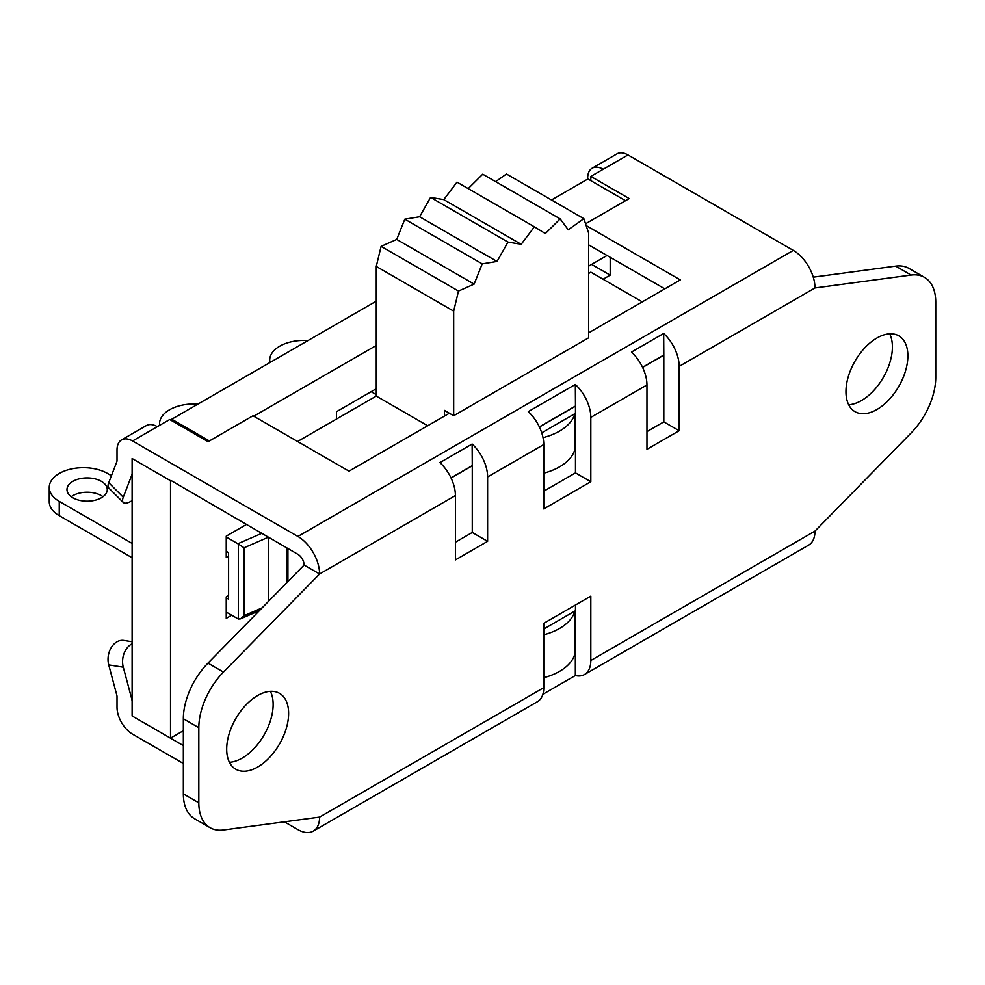 <?xml version="1.0" encoding="UTF-8"?>
<svg xmlns="http://www.w3.org/2000/svg" width="985" height="985" viewBox="0 0 985 985"><rect width="100%" height="100%" fill="white"/><g stroke="black" fill="none" stroke-linecap="round" stroke-linejoin="round"><path stroke-width="1.48" d="M132.113 458.542L132.113 715.972L170.516 738.134L170.516 480.717L132.113 458.542L170.516 480.717M171.747 420.693L171.747 419.216L209.399 440.948M625.537 200.694L587.897 178.962L551.477 199.98M376.27 301.139L171.747 419.216M253.761 416.199L376.27 345.464M304.094 565.045L319.583 573.984L223.46 672.078L207.97 663.139L304.094 565.045A8.754 5.06 -120 0 0 297.901 554.321L170.922 480.471M170.516 738.134L183.345 730.735M588.685 266.098L607.056 255.497M610.195 257.307L610.195 275.135L603.079 279.235M231.684 615.219L226.242 618.371L226.242 596.91L228.594 595.556L228.594 556.229L226.242 557.584L226.242 536.135L246.324 524.537M336.476 419.044L336.476 411.705L376.27 388.73M159.656 425.335A34.155 19.725 180 0 1 159.545 423.71A34.155 19.725 180 0 1 197.862 404.145M269.964 362.517A34.155 19.725 180 0 1 269.705 360.141A34.155 19.725 180 0 1 307.985 340.564M226.242 551.292L228.508 552.61L228.594 556.229M226.242 597.772L228.508 599.089L228.508 595.605M132.113 543.424L59.248 501.365A34.155 19.725 180 0 1 49.25 487.415A34.155 19.725 180 0 1 70.329 469.205A34.155 19.725 180 0 1 107.562 473.477L111.428 475.706M49.25 487.415L49.25 501.722A34.155 19.725 -0 0 0 59.248 515.66L132.113 557.732M226.242 612.079L238.333 619.023L240.549 618.851L244.058 615.711L244.058 547.783L238.333 544.003L238.333 619.023M226.242 536.997L238.333 544.003M72.878 497.794A20.143 11.635 180 0 1 66.98 489.57A20.143 11.635 180 0 1 87.123 477.934A20.143 11.635 180 0 1 107.267 489.57A20.143 11.635 180 0 1 94.831 500.306A20.143 11.635 180 0 1 72.878 497.794M103.006 496.711A20.143 11.635 -0 0 0 71.24 496.711M268.56 601.306L268.56 537.379M210.064 827.683A54.298 31.348 -60 0 1 198.822 802.824L183.345 793.885A54.298 31.348 120 0 0 194.587 818.744L210.064 827.683A54.298 31.348 -60 0 0 223.46 829.998L319.583 817.107A30.658 17.693 60 0 1 313.23 831.131L537.404 701.714A30.658 17.693 -120 0 0 543.757 687.678L543.757 623.32L590.815 596.147L590.815 660.504A30.658 17.693 60 0 1 584.474 674.54A30.658 17.693 60 0 1 575.338 675.55L542.846 694.302M575.474 406.189L575.338 384.458A30.658 17.693 60 0 1 590.815 417.381L590.815 481.739L575.474 472.886L575.474 406.189L539.411 427.01M543.757 491.195L575.474 472.886M590.815 481.739L543.757 508.913L543.757 444.555A30.658 17.693 -120 0 0 528.268 411.631L575.338 384.458M472.271 465.77L472.135 444.038A30.658 17.693 60 0 1 487.612 476.962L487.612 541.319L472.271 532.466L472.271 465.77L451.068 478.02M455.415 542.206L472.271 532.466M487.612 541.319L455.415 559.911L455.415 495.553A30.658 17.693 -120 0 0 439.926 462.63L472.135 444.038M663.816 355.191L663.681 333.459A30.658 17.693 60 0 1 679.158 366.383L679.158 430.728L663.816 421.875L663.816 355.191L642.614 367.43M646.96 431.615L663.816 421.875M679.158 430.728L646.96 449.32L646.96 384.975A30.658 17.693 -120 0 0 631.471 352.051L663.681 333.459M183.345 793.885L183.345 718.755L198.822 727.693L198.822 802.824M207.97 663.139A54.298 31.348 120 0 0 183.345 718.755M229.431 762.304A43.783 25.278 120 0 0 242.175 758.105A43.783 25.278 120 0 0 270.395 691.347M587.663 179.098L587.663 178.223A21.978 12.694 60 0 1 592.219 168.164A21.978 12.694 60 0 1 603.202 169.26L590.815 176.401L629.218 198.576L585.558 223.78M449.369 413.232L348.998 471.187L253.01 415.769L208.106 441.699L169.715 419.524L157.329 426.677A21.978 12.694 -120 0 0 146.346 425.582L121.574 439.889A21.978 12.694 60 0 1 132.556 440.972L297.901 536.443A30.658 17.693 60 0 1 319.583 573.984L455.415 495.553M132.507 716.193L183.345 745.596M586.149 225.553L680.303 279.912L588.685 332.807M664.826 288.851L588.685 244.896M911.113 275.061A54.298 31.348 -60 0 1 924.509 277.376L909.02 268.437A54.298 31.348 120 0 0 895.636 266.122L911.113 275.061L814.989 287.952A30.658 17.693 -120 0 0 793.319 250.412L627.974 154.953A21.978 12.694 -120 0 0 616.979 153.869L592.219 168.164M584.474 674.54L808.648 545.111A30.658 17.693 -120 0 0 814.989 531.075L911.113 432.981A54.298 31.348 -60 0 0 935.75 377.366L935.75 302.235A54.298 31.348 -60 0 0 924.509 277.376M198.822 727.693A54.298 31.348 -60 0 1 223.46 672.078M257.651 767.044A43.783 25.278 -60 0 1 235.76 769.211A43.783 25.278 -60 0 1 235.76 718.656A43.783 25.278 -60 0 1 279.543 693.366A43.783 25.278 -60 0 1 286.266 728.457A43.783 25.278 -60 0 1 257.651 767.044M876.921 409.514A43.783 25.278 -60 0 1 855.029 411.681A43.783 25.278 -60 0 1 855.029 361.126A43.783 25.278 -60 0 1 898.812 335.836A43.783 25.278 -60 0 1 905.523 370.926A43.783 25.278 -60 0 1 876.921 409.514M813.265 277.167L895.636 266.122M575.338 675.55L575.338 653.683M543.757 629.021L574.846 611.057L574.846 653.966L575.474 653.609L575.474 604.999M575.338 406.103L539.349 426.887M472.135 465.696L451.007 477.885M663.681 355.105L642.552 367.294M848.701 404.773A43.783 25.278 120 0 0 861.444 400.575A43.783 25.278 120 0 0 889.664 333.817M183.345 763.474L132.556 734.157A21.978 12.694 60 0 1 117.018 707.23L117.018 696.617A4.383 2.524 -120 0 0 116.833 695.287L108.732 664.912L123.273 667.19L131.374 697.577A26.275 15.169 60 0 1 132.113 701M313.23 831.131A30.658 17.693 60 0 1 297.901 829.616L284.406 821.822M132.113 473.625A26.275 15.169 60 0 1 131.374 476.198L123.273 497.216L108.732 482.712L116.833 461.682A4.383 2.524 -120 0 0 117.018 460.561L117.018 449.948A21.978 12.694 60 0 1 121.574 439.889M132.113 500.651A17.521 6.045 -45.1 0 1 123.297 502.473A17.521 6.045 -45.1 0 1 123.273 497.216M108.732 482.712A17.521 6.045 134.9 0 0 108.744 487.957L123.297 502.473M132.113 641.752L123.827 640.447A17.521 12.965 98.9 0 0 111.317 647.465A17.521 12.965 98.9 0 0 108.732 664.912M123.273 667.19A17.521 12.965 -81.1 0 1 132.113 643.784M590.815 176.401L590.815 180.649M376.27 394.64L371.148 391.685M610.195 275.135L591.616 264.411M541.725 432.821L574.846 413.7L574.846 449.456A54.298 31.348 0 0 1 543.757 473.194M588.685 273.436L590.852 272.18L642.269 301.866M427.699 425.754L376.27 396.068L376.27 266.442L381.096 246.361L396.721 239.429L404.81 219.187L419.622 216.762L430.568 197.394L443.779 199.623L456.991 182.139L534.387 226.833L521.188 244.305L507.977 242.088L497.031 261.456L482.219 263.869L474.13 284.123L458.505 291.055L453.679 311.137L376.27 266.442M297.568 441.502L376.27 396.068M574.846 653.966A54.298 31.348 180 0 1 543.757 677.705M574.846 611.057A54.298 31.348 180 0 1 543.757 634.808M574.846 413.7A54.298 31.348 180 0 1 543.018 437.635M444.395 416.113L444.395 410.363L453.679 415.732L588.685 337.781L588.685 233.186L583.859 218.682L568.234 229.8L560.145 218.892L545.333 233.568L534.387 226.833M453.679 415.732L453.679 311.137M495.664 181.659L506.45 173.988L583.859 218.682M468.195 188.615L482.736 174.197L560.145 218.892M443.779 199.623L521.188 244.305M507.977 242.088L430.568 197.394M419.622 216.762L497.031 261.456M404.81 219.187L482.219 263.869M396.721 239.429L474.13 284.123M381.096 246.361L458.505 291.055M59.248 515.66L59.248 501.365M287.029 548.042L287.029 582.455M262.17 607.831L244.058 615.711M261.653 533.39L237.89 543.72M244.058 547.783L268.314 537.231M132.556 440.972L157.329 426.677M793.319 250.412L297.901 536.443M603.202 169.26L627.974 154.953M543.757 687.678L319.583 817.107M814.989 531.075L590.815 660.504M679.158 366.383L814.989 287.952M590.815 417.381L646.96 384.975M487.612 476.962L543.757 444.555M132.113 475.767L131.374 476.198M131.374 697.577L132.113 697.146M159.545 425.397L159.545 423.71M269.705 362.665L269.705 360.141M287.916 548.546L287.916 581.556M259.424 610.638L240.549 618.851"/></g></svg>
